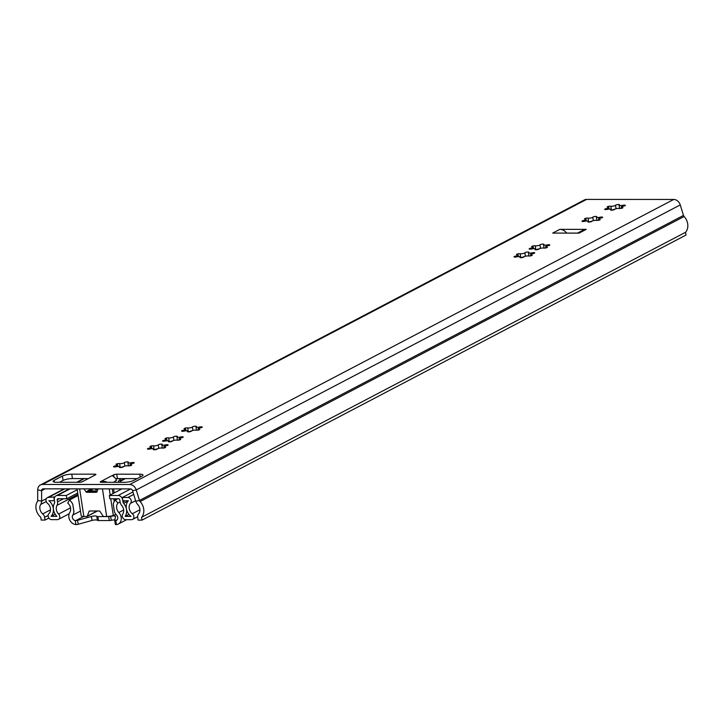 <?xml version="1.0" encoding="UTF-8"?>
<svg xmlns="http://www.w3.org/2000/svg" width="724" height="724" viewBox="0 0 724 724"><rect width="100%" height="100%" fill="white"/><g stroke="black" fill="none" stroke-linecap="round" stroke-linejoin="round"><path stroke-width="1.09" d="M173.642 436.744A2.036 0.471 171.3 0 1 175.869 436.21A2.036 0.471 171.3 0 1 177.362 436.436A2.036 0.471 171.3 0 1 177.181 436.672A2.643 0.606 -8.7 0 0 176.955 436.979A2.643 0.606 -8.7 0 0 180.493 437.024A2.036 0.471 171.3 0 1 183.226 437.052A2.036 0.471 171.3 0 1 181.407 437.803A2.643 0.606 -8.7 0 0 179.443 438.373A2.643 0.606 -8.7 0 0 179.054 438.771A2.643 0.606 -8.7 0 0 180.014 439.088A2.036 0.471 171.3 0 1 180.756 439.332A2.036 0.471 171.3 0 1 179.398 439.993A2.036 0.471 171.3 0 1 177.108 440.156A2.643 0.606 -8.7 0 0 172.755 440.816A2.643 0.606 -8.7 0 0 172.403 441.097A2.036 0.471 171.3 0 1 170.285 441.794A2.036 0.471 171.3 0 1 168.402 441.613A2.036 0.471 171.3 0 1 168.583 441.378A2.643 0.606 -8.7 0 0 168.81 441.07A2.643 0.606 -8.7 0 0 165.271 441.025A2.036 0.471 171.3 0 1 162.547 440.997A2.036 0.471 171.3 0 1 162.846 440.69A2.036 0.471 171.3 0 1 164.357 440.246A2.643 0.606 -8.7 0 0 166.71 439.278A2.643 0.606 -8.7 0 0 165.751 438.961A2.036 0.471 171.3 0 1 165.009 438.717A2.036 0.471 171.3 0 1 165.307 438.409A2.036 0.471 171.3 0 1 168.656 437.893A2.643 0.606 -8.7 0 0 171.38 437.739A2.643 0.606 -8.7 0 0 173.362 436.952A2.036 0.471 171.3 0 1 173.642 436.744M158.529 444.663A2.036 0.471 171.3 0 1 160.755 444.129A2.036 0.471 171.3 0 1 162.248 444.355A2.036 0.471 171.3 0 1 162.076 444.59A2.643 0.606 -8.7 0 0 161.841 444.898A2.643 0.606 -8.7 0 0 165.389 444.934A2.036 0.471 171.3 0 1 168.113 444.97A2.036 0.471 171.3 0 1 166.303 445.722A2.643 0.606 -8.7 0 0 164.33 446.292A2.643 0.606 -8.7 0 0 163.941 446.69A2.643 0.606 -8.7 0 0 164.9 447.007A2.036 0.471 171.3 0 1 165.642 447.251A2.036 0.471 171.3 0 1 164.285 447.912A2.036 0.471 171.3 0 1 161.995 448.066A2.643 0.606 -8.7 0 0 157.651 448.735A2.643 0.606 -8.7 0 0 157.289 449.007A2.036 0.471 171.3 0 1 155.18 449.713A2.036 0.471 171.3 0 1 153.289 449.532A2.036 0.471 171.3 0 1 153.47 449.296A2.643 0.606 -8.7 0 0 153.705 448.989A2.643 0.606 -8.7 0 0 150.158 448.943A2.036 0.471 171.3 0 1 147.434 448.916A2.036 0.471 171.3 0 1 147.732 448.608A2.036 0.471 171.3 0 1 149.244 448.165A2.643 0.606 -8.7 0 0 151.597 447.197A2.643 0.606 -8.7 0 0 150.637 446.88A2.036 0.471 171.3 0 1 149.895 446.636A2.036 0.471 171.3 0 1 150.203 446.328A2.036 0.471 171.3 0 1 153.542 445.812A2.643 0.606 -8.7 0 0 156.266 445.658A2.643 0.606 -8.7 0 0 158.257 444.871A2.036 0.471 171.3 0 1 158.529 444.663M192.675 426.771A2.036 0.471 171.3 0 1 194.901 426.237A2.036 0.471 171.3 0 1 196.403 426.463A2.036 0.471 171.3 0 1 196.222 426.698A2.643 0.606 -8.7 0 0 195.996 427.006A2.643 0.606 -8.7 0 0 199.534 427.042A2.036 0.471 171.3 0 1 202.258 427.079A2.036 0.471 171.3 0 1 200.448 427.821A2.643 0.606 -8.7 0 0 198.485 428.4A2.643 0.606 -8.7 0 0 198.095 428.798A2.643 0.606 -8.7 0 0 199.055 429.115A2.036 0.471 171.3 0 1 199.797 429.359A2.036 0.471 171.3 0 1 198.43 430.02A2.036 0.471 171.3 0 1 196.15 430.174A2.643 0.606 -8.7 0 0 191.797 430.843A2.643 0.606 -8.7 0 0 191.444 431.115A2.036 0.471 171.3 0 1 189.326 431.821A2.036 0.471 171.3 0 1 187.444 431.64A2.036 0.471 171.3 0 1 187.625 431.404A2.643 0.606 -8.7 0 0 187.851 431.097A2.643 0.606 -8.7 0 0 184.303 431.052A2.036 0.471 171.3 0 1 181.579 431.024A2.036 0.471 171.3 0 1 181.878 430.717A2.036 0.471 171.3 0 1 183.389 430.273A2.643 0.606 -8.7 0 0 185.751 429.296A2.643 0.606 -8.7 0 0 184.792 428.988A2.036 0.471 171.3 0 1 184.05 428.744A2.036 0.471 171.3 0 1 184.349 428.436A2.036 0.471 171.3 0 1 187.697 427.92A2.643 0.606 -8.7 0 0 190.421 427.766A2.643 0.606 -8.7 0 0 192.403 426.979A2.036 0.471 171.3 0 1 192.675 426.771M124.618 462.428A2.036 0.471 171.3 0 1 126.845 461.903A2.036 0.471 171.3 0 1 128.338 462.12A2.036 0.471 171.3 0 1 128.157 462.355A2.643 0.606 -8.7 0 0 127.931 462.663A2.643 0.606 -8.7 0 0 131.478 462.708A2.036 0.471 171.3 0 1 134.202 462.736A2.036 0.471 171.3 0 1 132.383 463.487A2.643 0.606 -8.7 0 0 130.42 464.057A2.643 0.606 -8.7 0 0 130.03 464.464A2.643 0.606 -8.7 0 0 130.99 464.772A2.036 0.471 171.3 0 1 131.732 465.016A2.036 0.471 171.3 0 1 130.374 465.677A2.036 0.471 171.3 0 1 128.085 465.84A2.643 0.606 -8.7 0 0 123.741 466.5A2.643 0.606 -8.7 0 0 123.379 466.781A2.036 0.471 171.3 0 1 121.27 467.478A2.036 0.471 171.3 0 1 119.379 467.297A2.036 0.471 171.3 0 1 119.56 467.061A2.643 0.606 -8.7 0 0 119.786 466.754A2.643 0.606 -8.7 0 0 116.247 466.718A2.036 0.471 171.3 0 1 113.523 466.681A2.036 0.471 171.3 0 1 113.822 466.374A2.036 0.471 171.3 0 1 115.333 465.939A2.643 0.606 -8.7 0 0 117.686 464.962A2.643 0.606 -8.7 0 0 116.727 464.645A2.036 0.471 171.3 0 1 115.985 464.401A2.036 0.471 171.3 0 1 116.283 464.093A2.036 0.471 171.3 0 1 119.632 463.586A2.643 0.606 -8.7 0 0 122.356 463.432A2.643 0.606 -8.7 0 0 124.338 462.645A2.036 0.471 171.3 0 1 124.618 462.428M540.24 244.658A2.036 0.471 171.3 0 1 542.466 244.124A2.036 0.471 171.3 0 1 543.968 244.35A2.036 0.471 171.3 0 1 543.787 244.585A2.643 0.606 -8.7 0 0 543.561 244.893A2.643 0.606 -8.7 0 0 547.1 244.938A2.036 0.471 171.3 0 1 549.824 244.965A2.036 0.471 171.3 0 1 548.014 245.717A2.643 0.606 -8.7 0 0 546.05 246.287A2.643 0.606 -8.7 0 0 545.661 246.685A2.643 0.606 -8.7 0 0 546.62 247.002A2.036 0.471 171.3 0 1 547.362 247.246A2.036 0.471 171.3 0 1 545.996 247.907A2.036 0.471 171.3 0 1 543.715 248.061A2.643 0.606 -8.7 0 0 539.362 248.73A2.643 0.606 -8.7 0 0 539.009 249.011A2.036 0.471 171.3 0 1 536.891 249.708A2.036 0.471 171.3 0 1 535.009 249.527A2.036 0.471 171.3 0 1 535.19 249.291A2.643 0.606 -8.7 0 0 535.416 248.984A2.643 0.606 -8.7 0 0 531.869 248.938A2.036 0.471 171.3 0 1 529.144 248.911A2.036 0.471 171.3 0 1 529.443 248.603A2.036 0.471 171.3 0 1 530.954 248.16A2.643 0.606 -8.7 0 0 533.317 247.192A2.643 0.606 -8.7 0 0 532.357 246.875A2.036 0.471 171.3 0 1 531.615 246.631A2.036 0.471 171.3 0 1 531.914 246.323A2.036 0.471 171.3 0 1 535.262 245.807A2.643 0.606 -8.7 0 0 537.986 245.653A2.643 0.606 -8.7 0 0 539.968 244.866A2.036 0.471 171.3 0 1 540.24 244.658M525.135 252.576A2.036 0.471 171.3 0 1 527.362 252.043A2.036 0.471 171.3 0 1 528.855 252.269A2.036 0.471 171.3 0 1 528.674 252.504A2.643 0.606 -8.7 0 0 528.448 252.812A2.643 0.606 -8.7 0 0 531.986 252.848A2.036 0.471 171.3 0 1 534.71 252.884A2.036 0.471 171.3 0 1 532.9 253.635A2.643 0.606 -8.7 0 0 530.936 254.205A2.643 0.606 -8.7 0 0 530.547 254.604A2.643 0.606 -8.7 0 0 531.506 254.92A2.036 0.471 171.3 0 1 532.249 255.165A2.036 0.471 171.3 0 1 530.882 255.825A2.036 0.471 171.3 0 1 528.601 255.979A2.643 0.606 -8.7 0 0 524.248 256.649A2.643 0.606 -8.7 0 0 523.895 256.92A2.036 0.471 171.3 0 1 521.778 257.626A2.036 0.471 171.3 0 1 519.895 257.445A2.036 0.471 171.3 0 1 520.076 257.21A2.643 0.606 -8.7 0 0 520.303 256.902A2.643 0.606 -8.7 0 0 516.764 256.857A2.036 0.471 171.3 0 1 514.04 256.83A2.036 0.471 171.3 0 1 514.339 256.522A2.036 0.471 171.3 0 1 515.85 256.079A2.643 0.606 -8.7 0 0 518.203 255.11A2.643 0.606 -8.7 0 0 517.244 254.794A2.036 0.471 171.3 0 1 516.502 254.549A2.036 0.471 171.3 0 1 516.8 254.242A2.036 0.471 171.3 0 1 520.149 253.726A2.643 0.606 -8.7 0 0 522.873 253.572A2.643 0.606 -8.7 0 0 524.855 252.785A2.036 0.471 171.3 0 1 525.135 252.576M593.074 216.974A2.036 0.471 171.3 0 1 595.3 216.449A2.036 0.471 171.3 0 1 596.793 216.666A2.036 0.471 171.3 0 1 596.621 216.901A2.643 0.606 -8.7 0 0 596.386 217.209A2.643 0.606 -8.7 0 0 599.934 217.254A2.036 0.471 171.3 0 1 602.658 217.281A2.036 0.471 171.3 0 1 600.848 218.033A2.643 0.606 -8.7 0 0 598.884 218.603A2.643 0.606 -8.7 0 0 598.486 219.01A2.643 0.606 -8.7 0 0 599.454 219.318A2.036 0.471 171.3 0 1 600.187 219.562A2.036 0.471 171.3 0 1 598.829 220.223A2.036 0.471 171.3 0 1 596.549 220.386A2.643 0.606 -8.7 0 0 592.196 221.046A2.643 0.606 -8.7 0 0 591.834 221.327A2.036 0.471 171.3 0 1 589.725 222.024A2.036 0.471 171.3 0 1 587.843 221.843A2.036 0.471 171.3 0 1 588.015 221.607A2.643 0.606 -8.7 0 0 588.25 221.3A2.643 0.606 -8.7 0 0 584.702 221.263A2.036 0.471 171.3 0 1 581.978 221.227A2.036 0.471 171.3 0 1 582.277 220.92A2.036 0.471 171.3 0 1 583.788 220.485A2.643 0.606 -8.7 0 0 586.141 219.508A2.643 0.606 -8.7 0 0 585.182 219.191A2.036 0.471 171.3 0 1 584.449 218.947A2.036 0.471 171.3 0 1 584.748 218.639A2.036 0.471 171.3 0 1 588.087 218.132A2.643 0.606 -8.7 0 0 590.811 217.978A2.643 0.606 -8.7 0 0 592.802 217.191A2.036 0.471 171.3 0 1 593.074 216.974M615.798 205.064A2.036 0.471 171.3 0 1 618.024 204.539A2.036 0.471 171.3 0 1 619.527 204.756A2.036 0.471 171.3 0 1 619.346 205.001A2.643 0.606 -8.7 0 0 619.111 205.308A2.643 0.606 -8.7 0 0 622.658 205.345A2.036 0.471 171.3 0 1 625.382 205.372A2.036 0.471 171.3 0 1 623.572 206.123A2.643 0.606 -8.7 0 0 621.608 206.693A2.643 0.606 -8.7 0 0 621.219 207.1A2.643 0.606 -8.7 0 0 622.178 207.417A2.036 0.471 171.3 0 1 622.921 207.652A2.036 0.471 171.3 0 1 621.554 208.313A2.036 0.471 171.3 0 1 619.273 208.476A2.643 0.606 -8.7 0 0 614.92 209.136A2.643 0.606 -8.7 0 0 614.558 209.417A2.036 0.471 171.3 0 1 612.45 210.123A2.036 0.471 171.3 0 1 610.567 209.933A2.036 0.471 171.3 0 1 610.739 209.698A2.643 0.606 -8.7 0 0 610.975 209.39A2.643 0.606 -8.7 0 0 607.427 209.354A2.036 0.471 171.3 0 1 604.703 209.317A2.036 0.471 171.3 0 1 605.002 209.01A2.036 0.471 171.3 0 1 606.513 208.575A2.643 0.606 -8.7 0 0 608.875 207.598A2.643 0.606 -8.7 0 0 607.916 207.281A2.036 0.471 171.3 0 1 607.174 207.046A2.036 0.471 171.3 0 1 607.472 206.729A2.036 0.471 171.3 0 1 610.821 206.222A2.643 0.606 -8.7 0 0 613.545 206.069A2.643 0.606 -8.7 0 0 615.527 205.281A2.036 0.471 171.3 0 1 615.798 205.064M141.976 520.122L141.542 517.334L685.565 232.286L685.99 235.074L141.976 520.122L138.13 520.122L137.705 517.325A4.57 3.701 62.3 0 1 138.565 513.959A6.86 5.548 -117.7 0 0 137.687 504.492A6.86 5.548 62.3 0 1 135.795 501.225L132.564 490.718A2.29 1.846 -117.7 0 0 130.401 488.899L43.232 488.845A2.29 1.846 -117.7 0 0 41.612 490.664L41.603 501.171A6.86 5.548 62.3 0 1 40.707 504.438A6.86 5.548 -117.7 0 0 42.734 513.904A4.57 3.701 62.3 0 1 44.626 517.28L45.051 520.067L48.861 518.076M59.576 482.274L63.088 480.428A6.86 1.575 171.3 0 1 72.427 478.564L87.423 478.573M115.686 478.772A2.29 0.525 171.3 0 1 117.406 478.591L137.18 478.6M565.073 233.101L566.213 232.494A9.14 7.394 -117.7 0 0 559.842 229.345L586.241 229.363A9.14 7.394 -117.7 0 0 583.345 230.06L577.535 233.101M559.842 229.345L552.702 233.092L579.1 233.101L586.241 229.363M112.482 475.804L113.614 474.817A2.29 0.525 171.3 0 1 116.727 474.193L139.795 474.211A6.86 1.575 171.3 0 1 142.999 475.044A6.86 1.575 171.3 0 1 141.985 476.084L133.659 480.446A6.86 1.575 171.3 0 1 124.32 482.311L101.26 482.302A2.29 0.525 171.3 0 1 100.193 482.021A2.29 0.525 171.3 0 1 100.527 481.677L101.722 481.053L101.912 482.302M685.565 232.286A11.43 9.249 -117.7 0 0 684.108 216.512A2.29 1.846 62.3 0 1 683.483 215.417L680.252 204.91A6.86 5.548 -117.7 0 0 673.736 199.453L586.576 199.408A6.86 5.548 -117.7 0 0 584.395 199.933L40.381 484.971A6.86 5.548 -117.7 0 0 37.711 489.895L37.702 500.402A2.29 1.846 62.3 0 1 37.404 501.497A11.43 9.249 -117.7 0 0 40.779 517.271L41.205 520.067L45.051 520.067M141.542 517.334A11.43 9.249 -117.7 0 0 140.094 501.551A2.29 1.846 62.3 0 1 139.46 500.465L136.239 489.949A6.86 5.548 -117.7 0 0 129.723 484.501L42.553 484.446A6.86 5.548 -117.7 0 0 40.381 484.971M95.55 474.808L82.464 481.668A2.29 0.525 171.3 0 1 79.35 482.284L56.282 482.274A6.86 1.575 171.3 0 1 53.078 481.442A6.86 1.575 171.3 0 1 54.092 480.401L62.418 476.039A6.86 1.575 171.3 0 1 71.757 474.166L94.817 474.184A2.29 0.525 171.3 0 1 95.885 474.455A2.29 0.525 171.3 0 1 95.55 474.808M82.12 481.813L94.364 475.433M112.329 475.605L114.455 477.351A5.484 4.435 62.3 0 1 116.492 480.582M106.718 482.302A5.484 4.435 -117.7 0 0 106.129 481.722L105.776 482.302M106.129 481.722L101.722 481.053L112.428 475.442M611.536 210.186L615.011 209.1M588.802 222.096L592.277 221.001M520.864 257.69L524.339 256.604M535.977 249.771L539.452 248.685M120.311 467.55L123.94 466.41M188.376 431.884L191.996 430.744M154.221 449.776L157.85 448.636M169.335 441.857L172.964 440.726M566.213 232.494L566.747 233.101M94.799 488.872A4.57 1.05 -8.7 0 0 94.799 488.953A4.57 1.05 -8.7 0 0 96.935 489.505A4.57 1.05 -8.7 0 0 97.867 489.478M97.143 491.469L96.835 491.506A14.851 3.412 171.3 0 1 95.034 491.632L94.364 491.551A2.29 0.525 171.3 0 0 93.369 491.379A2.29 0.525 171.3 0 0 91.722 491.542L90.735 491.623A14.851 3.412 171.3 0 1 89.405 491.506L91.224 490.781L91.595 491.569M116.012 478.718L117.623 478.718A5.711 1.312 171.3 0 1 120.293 479.415A5.711 1.312 171.3 0 1 120.139 479.795A17.828 4.091 171.3 0 1 118.682 480.917A2.29 0.525 -8.7 0 0 118.437 481.216A2.29 0.525 -8.7 0 0 118.483 481.306A7.774 1.783 171.3 0 1 118.645 481.596A7.774 1.783 171.3 0 1 118.229 482.311M115.976 514.384A17.828 4.091 171.3 0 1 113.306 515.434A5.711 1.312 171.3 0 1 106.69 516.502L103.695 516.502A0.688 0.552 62.3 0 1 103.143 516.176L100.066 511.542A1.14 0.923 62.3 0 0 99.152 510.999L89.731 510.999A1.14 0.923 62.3 0 0 88.989 511.542L87.323 516.167L97.179 510.999M98.075 488.881L97.034 491.768A1.14 0.923 62.3 0 1 96.292 492.311L86.871 492.311A1.14 0.923 62.3 0 1 85.957 491.768L84.029 488.872M97.387 490.8A12.109 2.778 171.3 0 1 91.477 490.791M79.64 488.872L83.866 516.493L86.871 516.493A0.688 0.552 -117.7 0 0 87.323 516.167M113.93 482.265L113.94 482.302A4.57 1.05 171.3 0 1 113.93 482.265A4.57 1.05 171.3 0 1 114.6 481.569L116.401 480.274M83.866 516.493A5.711 1.312 171.3 0 1 81.197 515.796L77.079 488.863M80.916 482.13A7.774 1.783 171.3 0 1 81.93 481.804M118.329 524.031A7.539 6.1 62.3 0 0 118.817 512.52A6.86 5.548 -117.7 0 1 117.967 503.071L115.279 500.04A10.969 8.878 -117.7 0 0 113.27 504.248L114.455 511.995A10.969 8.878 -117.7 0 0 116.645 515.153A3.43 2.769 62.3 0 1 116.419 520.393A3.43 2.769 62.3 0 1 115.777 520.61L116.383 524.592A7.539 6.1 62.3 0 0 118.329 524.031L126.655 519.678M69.477 500.012A10.969 8.878 -117.7 0 1 72.771 504.221L73.957 511.977A10.969 8.878 -117.7 0 1 72.735 515.135A3.43 2.769 62.3 0 0 72.681 518.438A3.43 2.769 62.3 0 0 75.278 520.592L75.884 524.574A7.539 6.1 62.3 0 1 69.757 520.058A7.539 6.1 62.3 0 1 69.757 512.492A6.86 5.548 -117.7 0 0 67.712 503.044L69.477 500.012L78.092 495.497M114.727 520.42L115.315 524.285A2.29 0.525 -8.7 0 0 115.315 524.33A2.29 0.525 -8.7 0 0 115.976 524.592L116.383 524.592M75.884 524.574L76.364 524.574A2.29 0.525 -8.7 0 0 78.183 524.266L92.029 520.429A3.656 0.842 171.3 0 1 97.396 520.303A2.29 0.525 -8.7 0 0 98.455 520.547L109.288 520.547A2.29 0.525 -8.7 0 0 111.261 520.312A3.656 0.842 171.3 0 1 114.79 519.941M115.279 500.04L117.668 498.782M117.967 503.071L120.093 501.958L119.777 499.886A1.14 0.923 -117.7 0 0 118.645 498.782L109.858 498.782L109.351 495.478L118.139 495.488L130.673 488.917M114.455 511.995L113.27 504.248M75.278 520.592L75.758 520.61A2.29 0.525 -8.7 0 0 77.586 520.312L91.423 516.474A3.656 0.842 171.3 0 1 96.79 516.348A2.29 0.525 -8.7 0 0 97.849 516.583L108.681 516.592A2.29 0.525 -8.7 0 0 110.654 516.357A3.656 0.842 171.3 0 1 115.523 516.411A3.656 0.842 171.3 0 1 115.523 516.493L114.709 520.33A2.29 0.525 -8.7 0 0 114.709 520.375A2.29 0.525 -8.7 0 0 115.369 520.637L115.777 520.61M118.139 495.488A4.57 3.701 -117.7 0 1 122.655 499.886L122.971 501.949A2.29 1.846 62.3 0 0 123.614 503.334A10.281 8.317 -117.7 0 1 125.162 516.375L130.999 516.375A10.281 8.317 -117.7 0 1 128.356 500.764L122.899 500.764L122.392 497.469L132.945 491.94M122.392 497.469L127.858 497.469A3.43 2.769 62.3 0 1 130.908 499.669A3.43 2.769 62.3 0 1 130.564 503.334A6.86 5.548 -117.7 0 0 132.32 513.741A3.43 2.769 62.3 0 1 133.922 516.782A3.43 2.769 62.3 0 1 132.592 519.416A3.43 2.769 62.3 0 1 131.497 519.678L125.659 519.669A3.43 2.769 62.3 0 1 122.709 517.678A3.43 2.769 62.3 0 1 122.718 514.103A6.86 5.548 -117.7 0 0 121.686 505.406A5.711 4.625 62.3 0 1 120.084 501.949M53.857 497.424L54.363 500.727L48.897 500.718A10.281 8.317 -117.7 0 1 51.042 516.33L56.879 516.339A10.281 8.317 -117.7 0 1 54.436 503.289A2.29 1.846 62.3 0 0 54.653 501.904L54.336 499.85A4.57 3.701 -117.7 0 1 56.056 495.795A4.57 3.701 -117.7 0 1 57.504 495.451L66.3 495.46L66.798 498.755L58.01 498.746A1.14 0.923 -117.7 0 0 57.214 499.85L57.531 501.913A5.711 4.625 62.3 0 1 56.988 505.37A6.86 5.548 -117.7 0 0 58.626 514.067A3.43 2.769 62.3 0 1 58.472 519.37A3.43 2.769 62.3 0 1 57.386 519.633L51.549 519.633A3.43 2.769 62.3 0 1 48.463 517.37A3.43 2.769 62.3 0 1 48.906 513.696A6.86 5.548 -117.7 0 0 47.476 503.289A3.43 2.769 62.3 0 1 47.304 497.687A3.43 2.769 62.3 0 1 48.399 497.424L54.879 496.89M66.798 498.755L77.712 493.035M125.162 516.375L128.953 514.384M121.922 488.89L109.351 495.478M51.042 516.33L55.178 514.167M66.3 495.46L77.206 489.741M180.014 439.088L180.122 439.785M164.357 440.246L164.493 441.169M168.656 437.893L169.262 441.857M164.9 447.007L165.009 447.704M149.244 448.165L149.388 449.088M153.542 445.812L154.149 449.776M199.055 429.115L199.163 429.812M183.389 430.273L183.534 431.196M187.697 427.92L188.303 431.884M130.99 464.772L131.098 465.469M115.333 465.939L115.469 466.853M119.632 463.586L120.238 467.541M546.62 247.002L546.729 247.698M530.954 248.16L531.099 249.083M535.262 245.807L535.869 249.771M531.506 254.92L531.615 255.617M515.85 256.079L515.986 257.002M520.149 253.726L520.755 257.69M599.454 219.318L599.553 220.015M583.788 220.485L583.933 221.399M588.087 218.132L588.693 222.087M622.178 207.417L622.287 208.105M606.513 208.575L606.658 209.498M610.821 206.222L611.427 210.186M42.553 484.446L586.576 199.408M129.723 484.501L673.736 199.453M683.483 215.417L139.46 500.465L135.795 501.225M680.252 204.91L136.239 489.949L132.564 490.718M37.711 489.895L41.612 490.664L45.078 488.845M37.702 500.402L41.603 501.171L46.309 498.7M42.734 513.904L50.49 509.841M44.626 517.28L48.128 515.443M40.707 504.438L46.236 501.542M140.094 501.551L684.108 216.512M100.527 481.677L100.618 482.247M139.795 474.211L140.221 477.007M116.727 474.193L117.406 478.591M113.614 474.817L113.93 476.854M94.817 474.184L94.962 475.116M71.757 474.166L72.427 478.564M62.418 476.039L63.088 480.428M54.092 480.401L54.354 482.13M615.527 205.281L616.052 208.738M622.658 205.345L622.803 206.286M592.802 217.191L593.327 220.648M599.934 217.254L600.078 218.186M524.855 252.785L525.389 256.251M531.986 252.848L532.131 253.789M539.968 244.866L540.502 248.332M547.1 244.938L547.244 245.87M124.338 462.645L124.872 466.102M131.478 462.708L131.614 463.641M192.403 426.979L192.928 430.445M199.534 427.042L199.679 427.984M158.257 444.871L158.782 448.337M165.389 444.934L165.534 445.875M173.362 436.952L173.896 440.418M180.493 437.024L180.638 437.957M120.139 479.795L120.528 482.311M96.925 491.976L96.292 492.311M86.871 492.311L93.423 488.872M91.477 488.872L85.957 491.768M90.02 510.999L88.989 511.542M106.69 516.502L102.464 488.881M118.682 480.917L118.899 482.311M119.903 488.89L120.048 489.867M97.351 510.999L87.26 516.293M113.306 515.434L110.763 498.782M110.193 495.044L109.252 488.881M113.587 488.89L114.211 492.935M115.107 498.782L115.297 500.031M114.211 501.56L113.786 498.782M112.989 493.569L112.274 488.89M90.047 491.569L89.957 490.972M72.771 504.221L73.957 511.977M118.817 512.52L123.659 509.986M115.369 520.637L117.252 519.651M72.735 515.135L80.473 511.081M75.758 520.61L83.631 516.493M77.586 520.312L78.183 524.266M91.423 516.474L92.029 520.429M96.79 516.348L97.396 520.303M97.849 516.583L98.455 520.547M108.681 516.592L109.288 520.547M110.654 516.357L111.261 520.312M120.483 480.655L124.419 478.591M120.564 481.17L125.478 478.591M127.858 497.469L133.705 494.401M130.564 503.334L135.632 500.682M132.32 513.741L139.931 509.759M48.399 497.424L64.744 488.863M77.287 482.284L84.373 478.573M58.626 514.067L70.509 507.841M56.988 505.37L77.921 494.401M57.531 501.913L63.558 498.755M57.214 499.85L59.314 498.746M123.614 503.334L128.229 500.908M122.971 501.949L125.225 500.764M57.504 495.451L70.083 488.863M179.054 438.771L179.244 440.02M163.941 446.69L164.131 447.939M198.095 428.798L198.286 430.047M130.03 464.464L130.22 465.713M545.661 246.685L545.851 247.934M530.547 254.604L530.737 255.853M598.486 219.01L598.685 220.259M621.219 207.1L621.409 208.349M608.875 207.598L609.101 209.1M610.975 209.39L611.092 210.159M619.111 205.308L619.608 208.512M586.141 219.508L586.377 221.001M588.25 221.3L588.368 222.069M596.386 217.209L596.875 220.422M518.203 255.11L518.429 256.604M520.303 256.902L520.42 257.672M528.448 252.812L528.936 256.015M533.317 247.192L533.543 248.685M535.416 248.984L535.534 249.753M543.561 244.893L544.05 248.106M117.686 464.962L117.912 466.455M119.786 466.754L119.903 467.523M127.931 462.663L128.419 465.876M185.751 429.296L185.977 430.798M187.851 431.097L187.969 431.866M195.996 427.006L196.485 430.21M151.597 447.197L151.832 448.69M153.705 448.989L153.823 449.758M161.841 444.898L162.33 448.102M166.71 439.278L166.936 440.771M168.81 441.07L168.927 441.839M176.955 436.979L177.443 440.192M120.293 479.415L120.736 482.311M97.469 510.999L87.088 516.438M118.645 481.596L118.754 482.311M119.768 488.89L119.922 489.94M114.709 520.375L115.315 524.33M132.592 519.416L137.65 516.764M47.304 497.687L64.155 488.863M76.699 482.284L83.785 478.573M58.472 519.37L69.142 513.778M56.056 495.795L69.296 488.863"/></g></svg>
